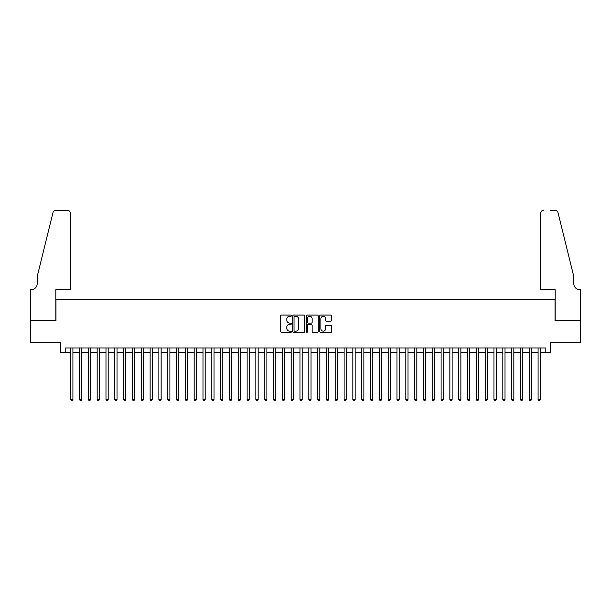 <?xml version="1.0" encoding="UTF-8"?>
<svg xmlns="http://www.w3.org/2000/svg" width="611" height="611" viewBox="0 0 611 611"><rect width="100%" height="100%" fill="white"/><g stroke="black" fill="none" stroke-linecap="round" stroke-linejoin="round"><path stroke-width="0.92" d="M291.394 315.658A0.603 0.603 0 0 0 290.783 315.055L281.587 315.055A0.863 0.863 0 0 0 280.724 315.918L280.724 331.498A0.863 0.863 0 0 0 281.587 332.369L290.783 332.369A0.603 0.603 0 0 0 291.394 331.758A0.603 0.603 0 0 0 290.783 331.154L289.599 331.154A2.772 2.772 0 0 1 286.826 328.382L286.826 327.084A2.772 2.772 0 0 1 289.599 324.319L290.783 324.319A0.603 0.603 0 0 0 291.394 323.708A0.603 0.603 0 0 0 290.783 323.104L289.599 323.104A2.772 2.772 0 0 1 286.826 320.332L286.826 319.034A2.772 2.772 0 0 1 289.599 316.269L290.783 316.269A0.603 0.603 0 0 0 291.394 315.658M330.795 321.157A0.863 0.863 0 0 0 331.658 320.294L331.658 315.918A0.863 0.863 0 0 0 330.795 315.055L320.584 315.055A0.863 0.863 0 0 0 319.713 315.918L319.713 331.498A0.863 0.863 0 0 0 320.584 332.369L330.795 332.369A0.863 0.863 0 0 0 331.658 331.498L331.658 326.221A0.863 0.863 0 0 0 330.795 325.358L326.427 325.358A0.863 0.863 0 0 0 325.556 326.221L325.556 328.84A2.314 2.314 0 0 1 323.242 331.154A2.314 2.314 0 0 1 320.928 328.84L320.928 318.583A2.314 2.314 0 0 1 323.242 316.269A2.314 2.314 0 0 1 325.556 318.583L325.556 320.294A0.863 0.863 0 0 0 326.427 321.157L330.795 321.157M65.209 352.371L65.209 347.957L545.791 347.957L545.791 352.371L550.206 352.371L550.206 342.672L580.404 342.672L580.404 320.622L555.055 320.622L555.055 299.459L55.945 299.459L55.945 320.622L30.596 320.622L30.596 342.672L60.794 342.672L60.794 352.371L70.716 352.371M304.744 315.918A0.863 0.863 0 0 0 303.881 315.055L293.662 315.055A0.863 0.863 0 0 0 292.799 315.918L292.799 331.498A0.863 0.863 0 0 0 293.662 332.369L303.881 332.369A0.863 0.863 0 0 0 304.744 331.498L304.744 315.918M307.119 315.055L317.338 315.055A0.863 0.863 0 0 1 318.201 315.918L318.201 331.498A0.863 0.863 0 0 1 317.338 332.369L312.962 332.369A0.863 0.863 0 0 1 312.099 331.498L312.099 325.182A0.863 0.863 0 0 0 311.236 324.319L308.334 324.319A0.863 0.863 0 0 0 307.47 325.182L307.47 331.758A0.603 0.603 0 0 1 306.859 332.369A0.603 0.603 0 0 1 306.256 331.758L306.256 315.918A0.863 0.863 0 0 1 307.119 315.055M72.923 352.371L79.537 352.371M81.737 352.371L88.351 352.371M90.558 352.371L97.172 352.371M99.379 352.371L105.986 352.371M108.193 352.371L114.807 352.371M117.014 352.371L123.628 352.371M125.828 352.371L132.442 352.371M134.649 352.371L141.263 352.371M143.463 352.371L150.077 352.371M152.284 352.371L158.898 352.371M161.105 352.371L167.72 352.371M169.919 352.371L176.533 352.371M178.74 352.371L185.354 352.371M187.554 352.371L194.168 352.371M196.375 352.371L202.989 352.371M205.197 352.371L211.811 352.371M214.01 352.371L220.624 352.371M222.832 352.371L229.446 352.371M231.645 352.371L238.259 352.371M240.467 352.371L247.081 352.371M249.288 352.371L255.894 352.371M258.102 352.371L264.716 352.371M266.923 352.371L273.537 352.371M275.737 352.371L282.351 352.371M284.558 352.371L291.172 352.371M293.372 352.371L299.986 352.371M302.193 352.371L308.807 352.371M311.014 352.371L317.628 352.371M319.828 352.371L326.442 352.371M328.649 352.371L335.263 352.371M337.463 352.371L344.077 352.371M346.284 352.371L352.898 352.371M355.106 352.371L361.712 352.371M363.919 352.371L370.533 352.371M372.741 352.371L379.355 352.371M381.554 352.371L388.168 352.371M390.376 352.371L396.99 352.371M399.189 352.371L405.803 352.371M408.011 352.371L414.625 352.371M416.832 352.371L423.446 352.371M425.646 352.371L432.26 352.371M434.467 352.371L441.081 352.371M443.281 352.371L449.895 352.371M452.102 352.371L458.716 352.371M460.923 352.371L467.537 352.371M469.737 352.371L476.351 352.371M478.558 352.371L485.172 352.371M487.372 352.371L493.986 352.371M496.193 352.371L502.807 352.371M505.014 352.371L511.621 352.371M513.828 352.371L520.442 352.371M522.649 352.371L529.263 352.371M531.463 352.371L538.077 352.371M540.284 352.371L545.791 352.371M294.617 316.269A0.603 0.603 0 0 0 294.013 316.872L294.013 330.551A0.603 0.603 0 0 0 294.617 331.154L295.869 331.154A2.772 2.772 0 0 0 298.642 328.382L298.642 319.034A2.772 2.772 0 0 0 295.869 316.269L294.617 316.269M312.099 318.621A2.314 2.314 0 0 0 309.785 316.307A2.314 2.314 0 0 0 307.47 318.621L307.47 322.241A0.863 0.863 0 0 0 308.334 323.104L311.236 323.104A0.863 0.863 0 0 0 312.099 322.241L312.099 318.621M72.923 347.957L72.923 399.457L70.716 399.457L70.716 347.957M72.923 399.457L72.258 400.602L71.38 400.602L70.716 399.457M70.273 289.759L70.273 213.04A2.643 2.643 0 0 0 67.63 210.398L55.593 210.398A2.643 2.643 0 0 0 53.027 212.407L37.21 276.531L37.21 283.588A6.171 6.171 0 0 1 31.039 289.759L30.55 289.759L30.55 320.622L55.815 320.622L55.815 289.759L70.273 289.759L70.273 213.04C70.105 211.444 69.226 210.566 67.63 210.398L60.313 210.398M53.027 212.407C53.699 210.955 53.699 210.955 53.027 212.407C53.699 210.955 53.699 210.955 53.027 212.407M37.21 283.588A6.171 6.171 0 0 1 31.039 289.759M540.727 289.759L540.727 213.04L540.727 289.759L555.185 289.759L555.185 320.622L580.45 320.622L580.45 289.759L579.961 289.759A6.171 6.171 0 0 1 573.79 283.588A6.171 6.171 0 0 0 579.961 289.759M568.94 256.872L557.973 212.407L573.79 276.531L573.79 283.588M550.687 210.398L555.407 210.398A2.643 2.643 0 0 1 557.973 212.407C557.301 210.955 557.301 210.955 557.973 212.407C557.301 210.955 557.301 210.955 557.973 212.407M543.37 210.398A2.643 2.643 0 0 0 540.727 213.04C540.895 211.444 541.774 210.566 543.37 210.398M81.737 347.957L81.737 399.457L79.537 399.457L79.537 347.957M81.737 399.457L81.08 400.602L80.194 400.602L79.537 399.457M90.558 347.957L90.558 399.457L88.351 399.457L88.351 347.957M90.558 399.457L89.893 400.602L89.015 400.602L88.351 399.457M99.379 347.957L99.379 399.457L97.172 399.457L97.172 347.957M99.379 399.457L98.715 400.602L97.829 400.602L97.172 399.457M108.193 347.957L108.193 399.457L105.986 399.457L105.986 347.957M108.193 399.457L107.536 400.602L106.65 400.602L105.986 399.457M117.014 347.957L117.014 399.457L114.807 399.457L114.807 347.957M117.014 399.457L116.35 400.602L115.471 400.602L114.807 399.457M125.828 347.957L125.828 399.457L123.628 399.457L123.628 347.957M125.828 399.457L125.171 400.602L124.285 400.602L123.628 399.457M134.649 347.957L134.649 399.457L132.442 399.457L132.442 347.957M134.649 399.457L133.985 400.602L133.106 400.602L132.442 399.457M143.463 347.957L143.463 399.457L141.263 399.457L141.263 347.957M143.463 399.457L142.806 400.602L141.92 400.602L141.263 399.457M152.284 347.957L152.284 399.457L150.077 399.457L150.077 347.957M152.284 399.457L151.62 400.602L150.741 400.602L150.077 399.457M161.105 347.957L161.105 399.457L158.898 399.457L158.898 347.957M161.105 399.457L160.441 400.602L159.563 400.602L158.898 399.457M169.919 347.957L169.919 399.457L167.72 399.457L167.72 347.957M169.919 399.457L169.262 400.602L168.376 400.602L167.72 399.457M178.74 347.957L178.74 399.457L176.533 399.457L176.533 347.957M178.74 399.457L178.076 400.602L177.198 400.602L176.533 399.457M187.554 347.957L187.554 399.457L185.354 399.457L185.354 347.957M187.554 399.457L186.897 400.602L186.011 400.602L185.354 399.457M196.375 347.957L196.375 399.457L194.168 399.457L194.168 347.957M196.375 399.457L195.711 400.602L194.833 400.602L194.168 399.457M205.197 347.957L205.197 399.457L202.989 399.457L202.989 347.957M205.197 399.457L204.532 400.602L203.654 400.602L202.989 399.457M214.01 347.957L214.01 399.457L211.811 399.457L211.811 347.957M214.01 399.457L213.354 400.602L212.468 400.602L211.811 399.457M222.832 347.957L222.832 399.457L220.624 399.457L220.624 347.957M222.832 399.457L222.167 400.602L221.289 400.602L220.624 399.457M231.645 347.957L231.645 399.457L229.446 399.457L229.446 347.957M231.645 399.457L230.989 400.602L230.103 400.602L229.446 399.457M240.467 347.957L240.467 399.457L238.259 399.457L238.259 347.957M240.467 399.457L239.802 400.602L238.924 400.602L238.259 399.457M249.288 347.957L249.288 399.457L247.081 399.457L247.081 347.957M249.288 399.457L248.624 400.602L247.738 400.602L247.081 399.457M258.102 347.957L258.102 399.457L255.894 399.457L255.894 347.957M258.102 399.457L257.445 400.602L256.559 400.602L255.894 399.457M266.923 347.957L266.923 399.457L264.716 399.457L264.716 347.957M266.923 399.457L266.259 400.602L265.38 400.602L264.716 399.457M275.737 347.957L275.737 399.457L273.537 399.457L273.537 347.957M275.737 399.457L275.08 400.602L274.194 400.602L273.537 399.457M284.558 347.957L284.558 399.457L282.351 399.457L282.351 347.957M284.558 399.457L283.894 400.602L283.015 400.602L282.351 399.457M293.372 347.957L293.372 399.457L291.172 399.457L291.172 347.957M293.372 399.457L292.715 400.602L291.829 400.602L291.172 399.457M302.193 347.957L302.193 399.457L299.986 399.457L299.986 347.957M302.193 399.457L301.529 400.602L300.65 400.602L299.986 399.457M311.014 347.957L311.014 399.457L308.807 399.457L308.807 347.957M311.014 399.457L310.35 400.602L309.471 400.602L308.807 399.457M319.828 347.957L319.828 399.457L317.628 399.457L317.628 347.957M319.828 399.457L319.171 400.602L318.285 400.602L317.628 399.457M328.649 347.957L328.649 399.457L326.442 399.457L326.442 347.957M328.649 399.457L327.985 400.602L327.106 400.602L326.442 399.457M337.463 347.957L337.463 399.457L335.263 399.457L335.263 347.957M337.463 399.457L336.806 400.602L335.92 400.602L335.263 399.457M346.284 347.957L346.284 399.457L344.077 399.457L344.077 347.957M346.284 399.457L345.62 400.602L344.741 400.602L344.077 399.457M355.106 347.957L355.106 399.457L352.898 399.457L352.898 347.957M355.106 399.457L354.441 400.602L353.555 400.602L352.898 399.457M363.919 347.957L363.919 399.457L361.712 399.457L361.712 347.957M363.919 399.457L363.262 400.602L362.376 400.602L361.712 399.457M372.741 347.957L372.741 399.457L370.533 399.457L370.533 347.957M372.741 399.457L372.076 400.602L371.198 400.602L370.533 399.457M381.554 347.957L381.554 399.457L379.355 399.457L379.355 347.957M381.554 399.457L380.897 400.602L380.011 400.602L379.355 399.457M390.376 347.957L390.376 399.457L388.168 399.457L388.168 347.957M390.376 399.457L389.711 400.602L388.833 400.602L388.168 399.457M399.189 347.957L399.189 399.457L396.99 399.457L396.99 347.957M399.189 399.457L398.532 400.602L397.646 400.602L396.99 399.457M408.011 347.957L408.011 399.457L405.803 399.457L405.803 347.957M408.011 399.457L407.346 400.602L406.468 400.602L405.803 399.457M416.832 347.957L416.832 399.457L414.625 399.457L414.625 347.957M416.832 399.457L416.167 400.602L415.289 400.602L414.625 399.457M425.646 347.957L425.646 399.457L423.446 399.457L423.446 347.957M425.646 399.457L424.989 400.602L424.103 400.602L423.446 399.457M434.467 347.957L434.467 399.457L432.26 399.457L432.26 347.957M434.467 399.457L433.802 400.602L432.924 400.602L432.26 399.457M443.281 347.957L443.281 399.457L441.081 399.457L441.081 347.957M443.281 399.457L442.624 400.602L441.738 400.602L441.081 399.457M452.102 347.957L452.102 399.457L449.895 399.457L449.895 347.957M452.102 399.457L451.437 400.602L450.559 400.602L449.895 399.457M460.923 347.957L460.923 399.457L458.716 399.457L458.716 347.957M460.923 399.457L460.259 400.602L459.38 400.602L458.716 399.457M469.737 347.957L469.737 399.457L467.537 399.457L467.537 347.957M469.737 399.457L469.08 400.602L468.194 400.602L467.537 399.457M478.558 347.957L478.558 399.457L476.351 399.457L476.351 347.957M478.558 399.457L477.894 400.602L477.015 400.602L476.351 399.457M487.372 347.957L487.372 399.457L485.172 399.457L485.172 347.957M487.372 399.457L486.715 400.602L485.829 400.602L485.172 399.457M496.193 347.957L496.193 399.457L493.986 399.457L493.986 347.957M496.193 399.457L495.529 400.602L494.65 400.602L493.986 399.457M505.014 347.957L505.014 399.457L502.807 399.457L502.807 347.957M505.014 399.457L504.35 400.602L503.464 400.602L502.807 399.457M513.828 347.957L513.828 399.457L511.621 399.457L511.621 347.957M513.828 399.457L513.171 400.602L512.285 400.602L511.621 399.457M522.649 347.957L522.649 399.457L520.442 399.457L520.442 347.957M522.649 399.457L521.985 400.602L521.107 400.602L520.442 399.457M531.463 347.957L531.463 399.457L529.263 399.457L529.263 347.957M531.463 399.457L530.806 400.602L529.92 400.602L529.263 399.457M540.284 347.957L540.284 399.457L538.077 399.457L538.077 347.957M540.284 399.457L539.62 400.602L538.742 400.602L538.077 399.457"/></g></svg>

